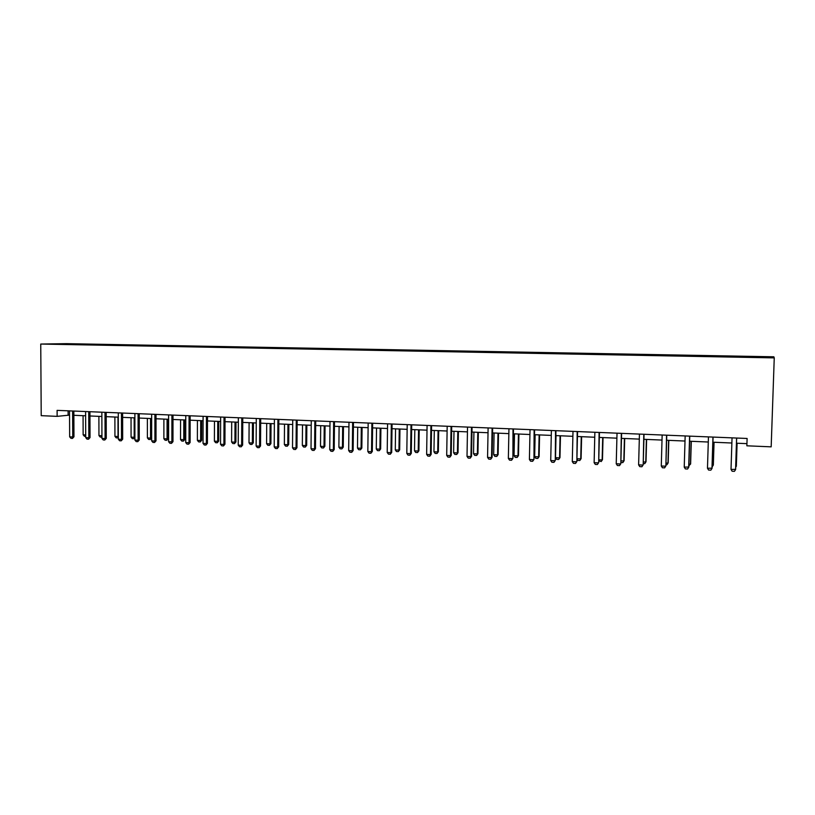 <?xml version="1.0" encoding="UTF-8"?>
<svg xmlns="http://www.w3.org/2000/svg" width="815" height="815" viewBox="0 0 815 815"><rect width="100%" height="100%" fill="white"/><g stroke="black" fill="none" stroke-linecap="round" stroke-linejoin="round"><path stroke-width="1.22" d="M773.863 356.797L66.433 343.655L40.75 344.052L774.25 357.887L773.863 356.797M80.746 344.551L83.181 344.592M63.224 344.215L80.95 344.174M85.82 344.643L88.244 344.236L83.181 344.134M86.023 344.266L99.033 344.888M101.773 344.939L104.147 344.531L99.033 344.429M101.977 344.562L115.058 345.193M117.89 345.244L120.223 344.827L115.047 344.735M118.094 344.867L131.246 345.499M134.18 345.55L136.462 345.132L131.235 345.03M134.373 345.173L147.596 345.805M150.643 345.855L152.884 345.438L147.596 345.336M150.836 345.478L164.131 346.11M167.279 346.171L169.469 345.743L164.131 345.642M167.462 345.784L180.838 346.426M184.098 346.487L186.238 346.059L180.838 345.957M184.282 346.1L197.729 346.742M201.091 346.803L203.18 346.375L197.729 346.273M201.274 346.416L214.803 347.068M218.277 347.129L220.315 346.691L214.803 346.589M218.451 346.742L232.061 347.394M235.647 347.455L237.634 347.017L232.061 346.915M235.82 347.068L249.502 347.72M253.21 347.781L255.136 347.343L249.502 347.241M253.373 347.394L267.137 348.046M270.967 348.117L272.831 347.669L267.147 347.567M271.13 347.72L284.975 348.382M288.918 348.453L290.731 348.005L284.975 347.893M289.07 348.056L302.997 348.718M307.072 348.8L308.824 348.341L303.007 348.229M307.224 348.392L321.232 349.065M325.43 349.146L327.121 348.677L321.232 348.576M325.572 348.738L339.661 349.411M343.991 349.492L345.621 349.024L339.672 348.912M344.134 349.085L358.305 349.757M362.767 349.839L364.336 349.38L358.315 349.268M362.899 349.431L377.162 350.114M381.756 350.195L383.264 349.727L377.172 349.615M381.889 349.788L396.233 350.47M400.96 350.562L402.396 350.083L396.243 349.971M401.092 350.144L415.528 350.837M420.387 350.929L421.763 350.45L415.528 350.328M420.509 350.511L435.037 351.204M440.049 351.296L441.343 350.807L435.047 350.695M440.161 350.878L454.77 351.571M459.925 351.673L461.158 351.184L454.78 351.061M460.037 351.245L474.758 351.428L474.748 351.978M480.045 352.049L481.207 351.55L474.758 351.428M480.157 351.622L494.96 351.805L494.95 352.406M500.4 352.426L501.49 351.927L494.96 351.805M500.502 351.998L515.406 352.192L515.386 352.803M520.999 352.814L522.008 352.314L515.406 352.192M521.101 352.386L536.087 352.579L536.076 353.19M541.843 353.211L542.77 352.701L536.087 352.579M541.934 352.773L557.022 352.966L557.012 353.588M562.941 353.598L563.786 353.089L557.022 352.966M563.022 353.17L578.212 353.364L578.192 353.985M584.294 354.005L585.058 353.486L578.212 353.364M584.365 353.567L599.657 353.761L599.636 354.382M605.902 354.413L606.584 353.893L599.657 353.761M605.973 353.965L621.356 354.168L621.346 354.8M627.784 354.82L628.375 354.291L621.356 354.168M627.845 354.372L643.33 354.576L643.31 355.208M649.932 355.238L650.431 354.708L643.33 354.576M649.983 354.79L665.57 354.983L665.549 355.625M672.344 355.656L672.762 355.126L665.57 354.983M672.395 355.208L688.084 355.411L688.074 356.053M695.052 356.084L695.368 355.544L688.084 355.411M695.093 355.635L710.884 355.829L710.863 356.481M718.035 356.512L718.26 355.972L710.884 355.829M718.066 356.063L733.969 356.267L733.948 356.909M741.314 356.95L741.436 356.399L733.969 356.267M741.334 356.491L768.148 357.459L733.113 356.899L394.908 350.032M388.531 350.419L394.786 350.44M388.511 350.328L63.122 343.838M774.25 357.887L771.173 446.844L746.866 445.805L747.111 438.47L57.101 410.373L57.142 416.353L69.55 415.11M453.507 351.642L453.649 351.122M473.546 352.019L473.678 351.499M493.829 352.396L493.951 351.876M514.357 352.783L514.469 352.263M535.119 353.17L535.231 352.651M556.136 353.567L556.238 353.038M577.407 353.965L577.499 353.435M598.933 354.372L599.025 353.842M620.724 354.78L620.806 354.25M642.791 355.197L642.862 354.657M665.121 355.615L665.183 355.075M687.738 356.043L687.789 355.493M710.629 356.471L710.67 355.921M733.816 356.909L733.846 356.359M57.142 416.353L41.219 415.67L40.75 344.052M73.87 415.293L85.626 415.793M89.945 415.976L101.875 416.475M106.205 416.659L118.287 417.168M122.627 417.351L134.883 417.871M139.233 418.054L151.661 418.574L151.641 437.889L150.541 438.083L150.541 418.523M156.022 418.757L168.613 419.287M172.984 419.47L185.759 420.01M190.139 420.194L203.088 420.744M207.479 420.927L220.61 421.477M225.011 421.661L238.337 422.221M242.748 422.404L256.246 422.975M260.668 423.168L274.37 423.739M278.801 423.932L292.687 424.513M297.129 424.697L311.228 425.298M315.68 425.481L329.973 426.082M334.425 426.276L348.932 426.877M353.404 427.07L368.105 427.692M372.587 427.875L387.512 428.507M392.005 428.7L407.143 429.332M411.646 429.525L427.009 430.167M431.512 430.361L447.099 431.013M451.622 431.206L467.443 431.869M471.966 432.062L488.022 432.745M492.555 432.928L508.855 433.621M513.399 433.804L529.933 434.507M534.487 434.701L551.276 435.404M555.84 435.597L572.884 436.31M577.448 436.504L594.746 437.237M599.331 437.431L616.894 438.164M621.478 438.358L639.317 439.112M643.911 439.305L662.014 440.069M666.619 440.263L685.008 441.037M689.612 441.231L708.286 442.015M712.911 442.209L731.87 443.014M736.495 443.207L746.937 443.645M68.103 410.821L68.134 415.059M736.607 438.042L735.578 469.644L734.407 471.345L732.125 471.223L731.014 469.42L732.043 437.859M731.014 469.42L735.639 469.348L736.668 438.042M735.741 466.404L736.281 466.425L737.035 443.228M735.711 467.25L736.342 466.149L737.096 443.228M712.962 437.085L711.974 468.482L710.843 470.163L708.592 470.051L707.471 468.258L708.449 436.891M707.471 468.258L712.096 468.187L713.064 437.085M689.612 436.127L688.675 467.331L687.575 469.012L685.354 468.9L684.233 467.117L685.16 435.944M684.233 467.117L688.838 467.046L689.765 436.137M712.188 465.263L713.227 465.314L713.95 442.26M712.137 466.934L713.339 465.039L714.052 442.26M688.93 464.132L690.458 464.214L691.151 441.292M688.879 465.823L690.621 463.939L691.293 441.302M666.558 435.19L665.886 465.915L664.612 467.871L662.412 467.759L661.281 465.986L662.157 435.006M666.762 435.2L665.886 465.915M661.281 465.986L665.672 466.2L664.612 467.871M665.967 463.022L667.974 463.124L668.626 440.345M668.178 462.849L666.935 464.754L668.178 462.849L668.82 440.355M666.935 464.754L665.916 464.703M643.789 434.263L643.208 464.805L641.925 466.74L639.755 466.628L638.614 464.866L639.449 434.089M644.044 434.273L643.208 464.805M638.614 464.866L642.954 465.08L641.925 466.74M643.29 461.932L645.765 462.044L646.387 439.407M646.01 461.779L644.757 463.674L646.01 461.779L646.621 439.417M644.757 463.674L643.239 463.592M621.315 433.346L620.816 463.704L619.522 465.62L617.383 465.518L616.232 463.766L617.026 433.173M621.611 433.356L620.816 463.704M616.232 463.766L620.51 463.98L619.522 465.62M620.887 460.842L623.821 460.984L624.412 438.48M624.107 460.72L622.843 462.604L624.107 460.72L624.698 438.501M622.843 462.604L620.847 462.502M599.107 432.439L598.699 462.614L597.395 464.519L595.286 464.418L594.125 462.676L594.869 432.266M599.453 432.459L598.699 462.614M594.125 462.676L598.353 462.879L597.395 464.519M598.77 459.772L602.142 459.935L602.703 437.574M602.479 459.68L601.205 461.545L602.479 459.68L603.029 437.584M601.205 461.545L598.75 460.852M577.183 431.553L576.857 461.535L575.543 463.44L573.454 463.338L572.283 461.596L572.996 431.38M577.57 431.563L576.857 461.535M572.283 461.596L576.47 461.799L575.543 463.44M576.928 458.713L580.728 458.896L581.258 436.667M581.095 458.641L579.822 460.495L581.095 458.641L581.625 436.687M579.822 460.495L577.774 460.394L576.918 459.12M555.524 430.666L555.28 460.475L553.956 462.36L551.898 462.258L550.716 460.536L551.388 430.503M555.952 430.687L555.28 460.475M550.716 460.536L554.842 460.74L553.956 462.36M556.024 435.607L555.524 457.684L559.569 457.877L560.068 435.77M559.976 457.623L558.693 459.466L559.976 457.623L560.476 435.791M558.693 459.466L556.665 459.365L555.524 457.684M534.12 429.8L533.968 459.426L532.633 461.3L530.596 461.198L529.414 459.487L530.035 429.627M534.589 429.821L533.968 459.426M529.414 459.487L533.489 459.691L532.633 461.3M535.129 434.721L534.66 456.665L538.654 456.858L539.133 434.894M539.112 456.614L537.808 458.448L539.112 456.614L539.581 434.915M537.808 458.448L535.812 458.346L534.66 456.665M512.981 428.935L512.9 458.387L511.565 460.251L509.548 460.149L508.356 458.448L508.947 428.772M513.491 428.955L512.9 458.387M508.356 458.448L512.39 458.651L511.565 460.251M514.489 433.855L514.051 455.677L517.994 455.86L518.442 434.018M518.483 455.616L517.179 457.439L518.483 455.616L518.921 434.038M517.179 457.439L515.202 457.337L514.051 455.677M492.097 428.089L491.547 457.623L492.097 457.368L490.742 459.222L488.755 459.12L487.564 457.419L488.114 427.926M492.647 428.109L492.097 457.368M487.564 457.419L491.547 457.623L490.742 459.222M494.084 432.999L493.676 454.689L497.578 454.872L497.985 433.162M498.108 454.638L496.783 456.441L498.108 454.638L498.515 433.183M496.783 456.441L494.837 456.349L493.676 454.689M471.467 427.243L470.948 456.604L471.539 456.359L470.173 458.193L468.218 458.101L467.015 456.41L467.525 427.08M472.048 427.274L471.539 456.359M467.015 456.41L470.948 456.604L470.173 458.193M473.923 432.144L473.535 453.711L477.386 453.894L477.784 432.307M477.957 453.66L476.632 455.453L477.957 453.66L478.344 432.337M476.632 455.453L474.707 455.361L473.535 453.711M451.072 426.418L450.593 455.605L451.225 455.361L449.849 457.184L447.914 457.083L446.702 455.412L447.18 426.255M451.704 426.439L451.225 455.361M446.702 455.412L450.593 455.605L449.849 457.184M453.996 431.308L453.629 452.753L457.439 452.936L457.806 431.471M458.04 452.702L456.716 454.485L458.04 452.702L458.407 431.492M456.716 454.485L454.811 454.393L453.629 452.753M430.921 425.593L430.483 454.607L431.145 454.373L429.77 456.186L427.855 456.084L426.642 454.424L427.08 425.44M431.583 425.624L431.145 454.373M426.642 454.424L430.483 454.607L429.77 456.186M434.293 430.473L433.957 451.795L437.726 451.979L438.062 430.636M438.358 451.744L437.023 453.517L438.358 451.744L438.694 430.666M437.023 453.517L435.139 453.425L433.957 451.795M411.015 424.788L410.597 453.629L411.3 453.395L409.914 455.198L408.02 455.106L406.807 453.446L407.205 424.625M411.707 424.809L411.3 453.395M406.807 453.446L410.597 453.629L409.914 455.198M414.815 429.658L414.509 450.858L418.238 451.031L418.543 429.811M418.9 450.807L417.555 452.57L418.9 450.807L419.216 429.841M417.555 452.57L415.701 452.478L414.509 450.858M391.332 423.983L390.956 452.661L391.689 452.427L390.304 454.22L388.429 454.128L387.207 452.478L387.573 423.831M392.066 424.014L391.689 452.427M387.207 452.478L390.956 452.661L390.304 454.22M395.56 428.843L395.285 449.921L398.963 450.104L399.248 429.006M399.666 449.88L398.311 451.632L399.666 449.88L399.951 429.026M398.311 451.632L396.477 451.541L395.285 449.921M371.874 423.189L371.538 451.704L372.302 451.469L370.906 453.252L369.052 453.16L367.83 451.52L368.166 423.036M372.649 423.219L372.302 451.469M367.83 451.52L371.538 451.704L370.906 453.252M376.53 428.048L376.275 449.004L379.912 449.177L380.177 428.201M380.646 448.953L379.291 450.695L380.646 448.953L380.911 428.232M379.291 450.695L377.467 450.613L376.275 449.004M352.651 422.404L352.335 450.756L353.139 450.532L351.744 452.305L349.91 452.213L348.677 450.583L348.983 422.262M353.455 422.435L353.139 450.532M348.677 450.583L352.335 450.756L351.744 452.305M357.714 427.254L357.479 448.097L361.076 448.27L361.31 427.406M361.84 448.046L360.474 449.778L361.84 448.046L362.084 427.437M360.474 449.778L358.681 449.697L357.479 448.097M333.641 421.63L333.366 449.829L334.201 449.595L332.785 451.357L330.982 451.265L329.739 449.646L330.014 421.487M334.476 421.671L334.201 449.595M329.739 449.646L333.366 449.829L332.785 451.357M339.101 426.469L338.887 447.19L342.453 447.364L342.667 426.622M343.247 447.15L341.872 448.871L343.247 447.15L343.461 426.653M341.872 448.871L340.099 448.78L338.887 447.19M314.855 420.866L314.6 448.902L315.466 448.678L314.05 450.43L312.267 450.338L311.024 448.719L311.259 420.723M315.721 420.907L315.466 448.678M311.024 448.719L314.6 448.902L314.05 450.43M320.703 425.695L320.509 446.304L324.034 446.477L324.227 425.838M324.859 446.263L323.484 447.975L324.859 446.263L325.053 425.878M323.484 447.975L321.721 447.883L320.509 446.304M296.273 420.112L296.059 447.985L296.955 447.771L295.529 449.503L293.767 449.422L292.514 447.812L292.728 419.97M297.169 420.143L296.955 447.771M292.514 447.812L296.059 447.985L295.529 449.503M302.508 424.931L302.334 445.428L305.819 445.591L305.992 425.073M306.674 445.387L305.289 447.089L305.819 445.591L306.674 445.387L306.848 425.114M305.289 447.089L303.557 446.997L302.334 445.428M277.905 419.358L277.721 447.078L278.649 446.865L277.222 448.596L275.47 448.505L274.217 446.905L274.4 419.216M278.832 419.399L278.649 446.865M274.217 446.905L277.721 447.078L277.222 448.596M284.506 424.167L284.364 444.552L287.807 444.725L287.95 424.309M288.693 444.511L287.298 446.202L287.807 444.725L288.693 444.511L288.846 424.35M287.298 446.202L285.586 446.121L284.364 444.552M259.74 418.625L259.588 446.192L260.535 445.978L259.109 447.69L257.377 447.608L256.124 446.019L256.277 418.482M260.698 418.666L260.535 445.978M256.124 446.019L259.588 446.192L259.109 447.69M266.709 423.423L266.587 443.696L269.989 443.859L270.122 423.566M270.906 443.655L269.51 445.336L269.989 443.859L270.906 443.655L271.028 423.596M269.51 445.336L267.809 445.255L266.587 443.696M241.78 417.891L241.658 445.306L242.636 445.092L241.199 446.803L239.488 446.712L238.225 445.133L238.357 417.749M242.768 417.932L242.636 445.092M238.225 445.133L241.658 445.306L241.199 446.803M249.105 422.679L249.003 442.84L252.365 443.003L252.477 422.822M253.312 442.8L251.906 444.47L252.365 443.003L253.312 442.8L253.414 422.863M251.906 444.47L250.225 444.389L249.003 442.84M224.023 417.168L223.921 444.43L224.93 444.226L223.493 445.917L221.792 445.836L220.529 444.267L220.631 417.036M225.032 417.209L224.93 444.226M220.529 444.267L223.921 444.43L223.493 445.917M231.694 421.946L231.603 442.005L234.934 442.168L235.026 422.089M235.912 441.964L234.506 443.625L234.934 442.168L235.912 441.964L235.993 422.129M234.506 443.625L232.835 443.543L231.603 442.005M206.46 416.455L206.378 443.564L207.417 443.36L205.971 445.051L204.3 444.97L203.037 443.401L203.098 416.312M207.499 416.496L207.417 443.36M203.037 443.401L206.378 443.564L205.971 445.051M214.467 421.223L214.396 441.17L217.697 441.333L217.758 421.355M218.695 441.129L217.279 442.779L217.697 441.333L218.695 441.129L218.756 421.396M217.279 442.779L215.639 442.698L214.396 441.17M189.08 415.742L189.039 442.708L190.099 442.514L188.652 444.185L186.992 444.104L185.718 442.545L185.769 415.609M190.15 415.793L190.099 442.514M185.718 442.545L189.039 442.708L188.652 444.185M197.424 420.499L197.383 440.345L200.633 440.507L200.684 420.642M201.662 440.304L200.246 441.954L200.633 440.507L201.662 440.304L201.702 420.683M200.246 441.954L198.616 441.873L197.383 440.345M171.904 415.049L171.883 441.862L172.974 441.669L171.517 443.34L169.877 443.258L168.603 441.71L168.613 414.916M172.994 415.09L172.974 441.669M168.603 441.71L171.883 441.862L171.517 443.34M180.563 419.786L180.533 439.53L183.762 439.682L183.793 419.929M184.811 439.499L183.385 441.129L183.762 439.682L184.811 439.499L184.842 419.97M183.385 441.129L181.776 441.047L180.533 439.53M154.901 414.356L154.911 441.027L156.022 440.834L154.565 442.494L152.945 442.413L151.661 440.874L151.661 414.224M156.022 414.397L156.022 440.834M151.661 440.874L154.911 441.027L154.565 442.494M163.886 419.083L163.876 438.725L167.065 438.878L167.075 419.226M168.135 438.684L166.718 440.314L167.065 438.878L168.135 438.684L168.145 419.267M166.718 440.314L165.119 440.232L163.876 438.725M138.092 413.674L138.122 440.202L139.263 440.008L137.796 441.659L136.187 441.577L134.913 440.049L134.883 413.541M139.233 413.714L139.263 440.008M134.913 440.049L138.122 440.202L137.796 441.659M151.641 437.889L150.215 439.509L148.636 439.428L147.393 437.93L150.541 438.083L150.215 439.509M147.372 418.39L147.393 437.93M121.455 412.991L121.506 439.387L122.678 439.193L121.201 440.834L119.622 440.752L118.338 439.224L118.277 412.859M122.627 413.042L122.678 439.193M118.338 439.224L121.506 439.387L121.201 440.834M131.042 417.708L131.072 437.135L134.2 437.288L134.169 417.84M134.913 437.614L133.884 438.704L134.2 437.288L134.913 437.166M133.884 438.704L132.325 438.633L131.072 437.135M105.003 412.319L105.084 438.572L106.266 438.389L104.789 440.019L103.22 439.937L101.936 438.419L101.855 412.196M106.195 412.37L106.266 438.389M101.936 438.419L105.084 438.572L104.789 440.019M114.884 417.025L114.935 436.351L118.022 436.504L117.981 417.158M118.338 437.37L117.727 437.92L118.328 436.453M117.727 437.92L116.188 437.838L114.935 436.351M88.723 411.656L88.825 437.777L90.027 437.584L88.56 439.204L87.001 439.132L85.718 437.624L85.606 411.534M89.935 411.707L90.027 437.584M85.718 437.624L88.825 437.777L88.56 439.204M101.936 437.105L100.214 437.064L98.951 435.577L101.926 435.73M98.89 416.353L98.951 435.577M101.936 436.157L101.743 437.135M72.606 411.005L72.739 436.983L73.961 436.799L72.484 438.409L70.956 438.327L69.662 436.83L69.53 410.882M73.849 411.055L73.961 436.799M69.662 436.83L72.739 436.983L72.484 438.409M85.707 436.351L84.403 436.29L83.14 434.813L85.707 434.945M83.069 415.681L83.14 434.813"/></g></svg>
